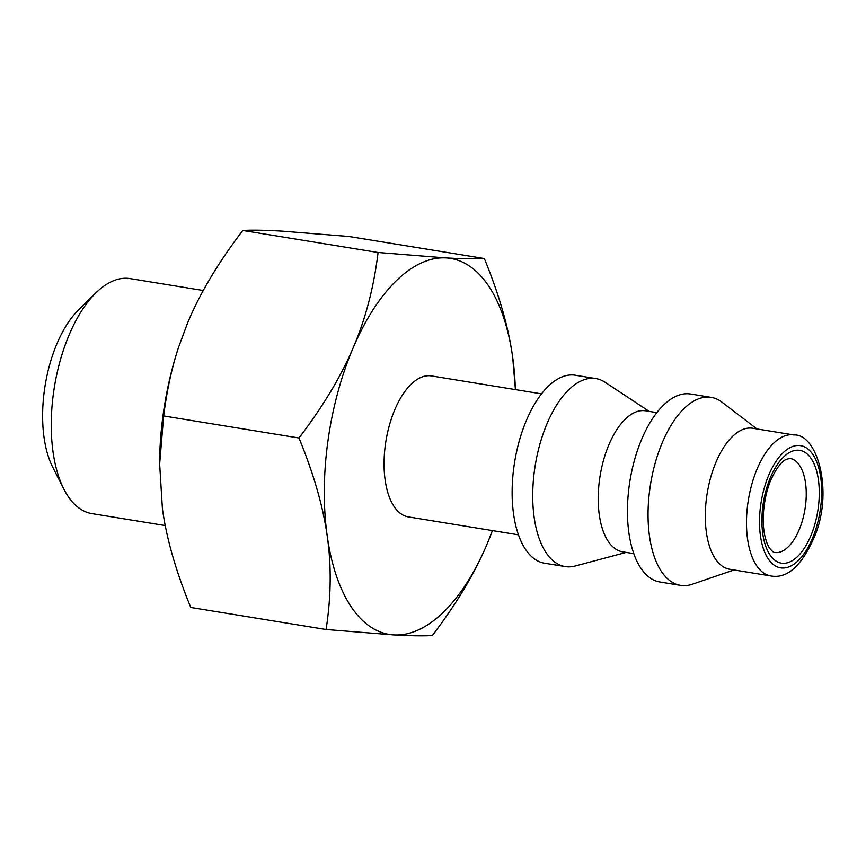 <?xml version="1.0" encoding="UTF-8"?>
<svg xmlns="http://www.w3.org/2000/svg" width="866" height="866" viewBox="0 0 866 866"><rect width="100%" height="100%" fill="white"/><g stroke="black" fill="none" stroke-linecap="round" stroke-linejoin="round"><path stroke-width="1.3" d="M484.321 258.533C498.838 293.866 508.19 326.125 512.391 355.298A190.477 91.764 99.3 0 0 446.683 257.96C462.79 258.858 475.337 259.053 484.321 258.533L348.998 236.494L281.948 231.125A190.477 91.764 99.3 0 0 280.768 231.06C264.487 230.129 251.811 229.934 242.772 230.464C219.206 261.413 201.367 290.933 189.264 319.034A190.477 91.764 99.3 0 0 187.738 322.596L178.526 347.363C171.674 368.364 166.716 391.226 163.652 415.951L298.965 437.99C322.531 407.042 340.37 377.511 352.473 349.42A190.477 91.764 99.3 0 0 327.142 535.426A190.477 91.764 99.3 0 0 327.435 537.537A190.477 91.764 99.3 0 0 393.142 634.875A190.477 91.764 99.3 0 0 394.311 634.94A190.477 91.764 99.3 0 0 485.826 546.966A190.477 91.764 99.3 0 0 487.341 543.404A190.477 91.764 99.3 0 0 492.397 530.587L487.341 543.415M353.988 345.859C365.863 317.725 373.895 286.614 378.085 252.504L445.514 257.895A190.477 91.764 99.3 0 0 353.999 345.87A190.477 91.764 99.3 0 0 352.484 349.431M242.772 230.464L378.085 252.504M178.526 347.363L178.288 348.11A190.477 91.764 99.3 0 0 159.582 462.964L162.397 508.591A190.477 91.764 99.3 0 0 162.7 510.702C166.9 539.875 176.253 572.134 190.769 607.467L326.081 629.506C331.039 597.345 331.494 566.689 327.435 537.537M163.652 415.951L159.561 465.074M446.683 257.96A190.477 91.764 99.3 0 0 445.514 257.895M515.357 389.592A190.477 91.764 99.3 0 0 512.694 357.409A190.477 91.764 99.3 0 0 512.391 355.298M541.477 393.846L431.398 375.92A71.423 34.413 99.3 0 0 385.955 440.881A71.423 34.413 99.3 0 0 408.427 516.915L518.507 534.842M327.132 535.426C322.975 506.058 313.589 473.572 298.965 437.99M485.826 546.966C473.713 575.067 455.884 604.587 432.318 635.536C423.268 636.066 410.603 635.871 394.311 634.94M393.142 634.875L326.081 629.506M512.694 357.409L515.411 389.603M649.197 411.393L605.085 382.263A95.238 45.876 99.3 0 0 595.851 378.583L575.262 375.227A95.238 45.876 99.3 0 0 514.664 461.849A95.238 45.876 99.3 0 0 544.638 563.225L565.227 566.581A95.238 45.876 99.3 0 0 575.154 566.018L626.226 552.389M595.851 378.583A95.238 45.876 99.3 0 0 535.253 465.204A95.238 45.876 99.3 0 0 565.227 566.581M656.796 412.627L645.571 410.798A71.423 34.413 99.3 0 0 600.116 475.77A71.423 34.413 99.3 0 0 622.6 551.804L633.836 553.634M756.96 428.951L722.006 402.192A95.238 45.876 99.3 0 0 711.17 397.364L690.581 394.008A95.238 45.876 99.3 0 0 629.983 480.63A95.238 45.876 99.3 0 0 659.957 582.006L680.546 585.362A95.238 45.876 99.3 0 0 692.356 584.225L734 569.947M711.17 397.364A95.238 45.876 99.3 0 0 650.582 483.986A95.238 45.876 99.3 0 0 680.546 585.362M793.841 434.949L752.651 428.248A71.423 34.413 99.3 0 0 707.208 493.209A71.423 34.413 99.3 0 0 729.681 569.243L770.87 575.955C787.703 578.975 802.566 565.108 815.48 534.333C833.211 489.29 816.93 433.487 793.841 434.949A71.423 34.413 99.3 0 0 752.024 483.553A71.423 34.413 99.3 0 0 756.657 565.693A71.423 34.413 99.3 0 0 770.87 575.955M165.233 525.554L91.883 513.603A119.043 57.351 -80.7 0 1 68.198 496.499A119.043 57.351 -80.7 0 1 63.911 489.182L52.739 467.218A95.238 45.876 -80.7 0 1 78.319 310.169L95.888 292.881A119.043 57.351 -80.7 0 1 130.16 278.603L203.25 290.511M63.911 489.182A119.043 57.351 -80.7 0 1 95.888 292.881M768.326 559.003A61.908 29.823 99.3 0 0 820.492 508.494A61.908 29.823 99.3 0 0 782.961 452.886A61.908 29.823 99.3 0 0 768.326 559.003M770.036 554.987A57.145 27.528 99.3 0 0 818.186 508.364A57.145 27.528 99.3 0 0 783.546 457.031A57.145 27.528 99.3 0 0 770.036 554.987M774.702 552.454A47.619 22.938 99.3 0 0 802.566 520.044A47.619 22.938 99.3 0 0 799.48 465.291A47.619 22.938 99.3 0 0 790.008 458.45L786.231 459.316C784.877 460.03 779.259 462.563 771.833 477.902C765.241 491.239 760.803 516.277 764.656 534.971C766.064 541.218 767.741 545.667 769.69 548.319C772.093 551.22 773.76 552.595 774.702 552.454"/></g></svg>
